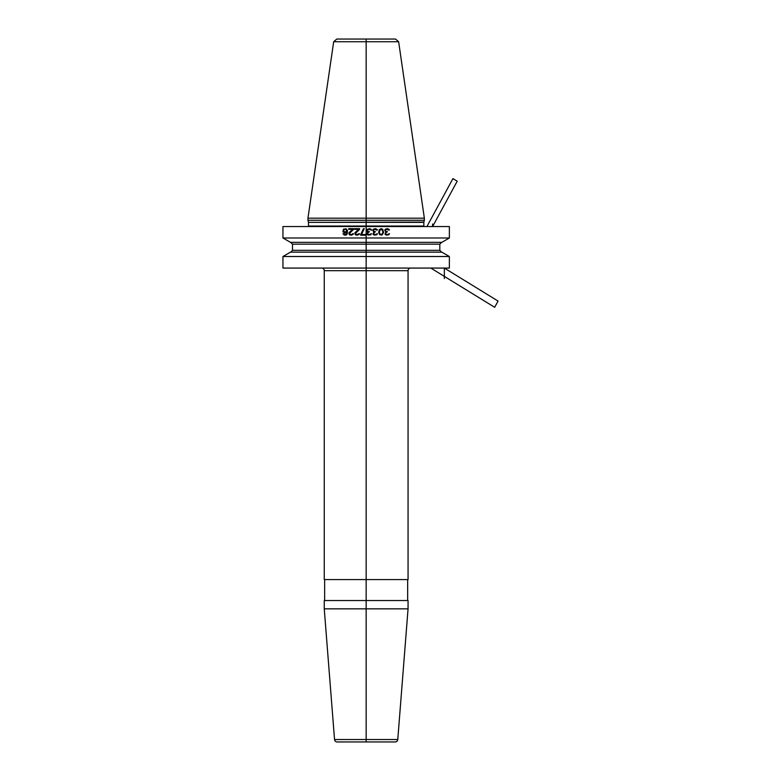 <?xml version="1.0" encoding="UTF-8"?>
<svg xmlns="http://www.w3.org/2000/svg" width="781" height="781" viewBox="0 0 781 781"><rect width="100%" height="100%" fill="white"/><g stroke="black" fill="none" stroke-linecap="round" stroke-linejoin="round"><path stroke-width="1.17" d="M449.368 237.99L282.947 237.99L290.483 242.335L441.831 242.335L449.368 237.99L449.368 226.558L366.152 226.558L366.152 218.182L424.356 218.182L424.356 220.271L307.948 220.271L307.948 218.182L366.152 218.182L366.152 39.05L395.518 39.05L398.632 41.735L424.356 218.182M282.947 256.51L290.483 252.156L441.831 252.156L449.368 256.51L282.947 256.51L282.947 268.068L366.152 268.068L366.152 226.558L282.947 226.558L282.947 237.99M449.368 256.51L449.368 268.068L366.152 268.068L366.152 741.95M398.632 41.735L333.682 41.735L336.796 39.05L366.152 39.05M408.063 270.685L324.252 270.685L324.252 579.58L408.063 579.58L408.063 270.685A2.616 2.616 0 0 1 410.679 268.068M324.252 270.685A2.616 2.616 0 0 0 321.635 268.068M408.063 608.848L408.063 600.53L324.252 600.53L324.252 608.848L408.063 608.848L397.773 739.539L334.541 739.539L324.252 608.848M324.652 579.58L324.652 600.53M407.662 579.58L407.662 600.53M397.773 739.539A2.616 2.616 0 0 1 395.166 741.95L337.148 741.95A2.616 2.616 0 0 1 334.541 739.539M384.486 741.95L347.828 741.95L384.486 741.95M385.521 229.077L384.711 230.19L385.794 231.996L384.984 234.232L386.068 235.061L388.801 234.788L389.485 233.665L387.435 234.505L385.794 234.085L385.794 232.836L387.435 231.723L385.658 231.303L385.384 230.19L386.751 229.35L388.938 230.19L389.485 229.77L387.708 228.657L385.521 229.077M383.617 232.553L382.661 229.214L381.157 228.657L379.254 229.634L378.707 232.553L379.664 234.642L381.977 235.061L383.617 232.553M373.523 229.077L372.703 230.19L373.796 231.996L372.976 234.232L374.07 235.061L376.793 234.788L377.477 233.665L375.436 234.505L373.796 234.085L373.796 232.836L375.436 231.723L373.66 231.303L373.386 230.19L374.753 229.35L376.93 230.19L377.477 229.77L375.7 228.657L373.523 229.077M382.934 232.416L381.841 234.368L380.074 234.085L379.39 232.416L380.074 229.77L382.251 229.77L382.934 232.416M367.109 229.35L366.836 231.303L367.792 231.996L366.972 234.232L368.066 235.061L370.799 234.788L371.473 233.665L369.433 234.505L367.792 234.085L367.792 232.836L369.433 231.723L367.656 231.303L367.382 230.19L368.749 229.35L371.61 230.19L371.2 229.35L369.706 228.657L367.109 229.35M360.705 234.505L360.705 235.198L365.615 235.198L365.615 234.505L361.515 234.505L364.249 228.657L363.429 228.657L360.705 234.505M359.611 229.35L359.611 228.657L354.701 228.657L354.701 229.35L358.518 229.35L354.838 232.836L355.384 234.788L357.288 235.198L359.338 234.232L359.475 233.665L358.791 233.665L358.108 234.368L356.204 234.368L355.521 233.392L359.611 229.35M353.608 229.35L353.608 228.657L348.697 228.657L348.697 229.35L352.514 229.35L348.834 232.836L349.38 234.788L351.294 235.198L353.334 234.232L353.471 233.665L352.787 233.665L352.104 234.368L350.2 234.368L349.517 233.392L353.608 229.35M342.966 231.859L344.743 232.836L346.92 232.133L345.973 234.368L342.966 233.665L344.196 235.061L346.11 235.061L347.194 234.085L347.467 230.463L346.11 228.794L343.376 229.214L342.966 231.859M343.513 231.44L344.196 229.487L345.563 229.35L346.657 230.19L345.973 231.996L343.513 231.44M426.914 226.558L452.941 178.605L457.197 181.221L432.606 226.558L432.606 223.971M444.35 278.544L444.35 268.068L498.053 301.066L494.676 307.304L430.819 268.068M308.339 226.558L308.475 226.041L423.839 226.041L423.976 226.558M423.839 226.041L423.839 222.37L308.475 222.37L308.475 226.041M308.475 222.37L423.868 222.097L424.356 220.271M290.669 252.156L292.504 250.33L439.81 250.33L441.646 252.156M439.81 250.33L439.81 244.17L292.504 244.17L290.669 242.335M308.436 222.097L307.948 220.271M333.682 41.735L307.948 218.182M292.504 250.33L292.504 244.17M439.81 244.17L441.646 242.335"/></g></svg>
